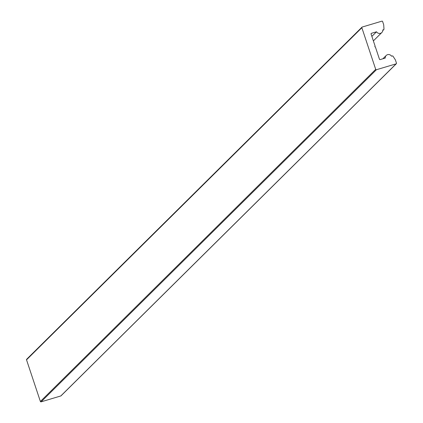 <?xml version="1.0" encoding="UTF-8"?>
<svg xmlns="http://www.w3.org/2000/svg" width="423" height="423" viewBox="0 0 423 423"><rect width="100%" height="100%" fill="white"/><g stroke="black" fill="none" stroke-linecap="round" stroke-linejoin="round"><path stroke-width="0.63" d="M380.478 33.317A3.49 3.358 45.3 0 0 382.799 29.917L383.608 29.673A0.56 0.539 -134.7 0 0 383.984 29.134L383.709 24.804L382.614 21.52A0.56 0.539 -134.7 0 0 381.921 21.15L362.199 27.04A0.56 0.539 -134.7 0 0 361.855 27.722L375.709 69.367A0.56 0.539 -134.7 0 0 376.401 69.737L396.124 63.847A0.56 0.539 -134.7 0 0 396.473 63.17L395.378 59.881L392.983 56.19A0.56 0.539 -134.7 0 0 392.348 55.947L391.539 56.19A3.49 3.358 45.3 0 0 385.258 58.067L380.161 59.59A0.56 0.539 45.3 0 1 379.463 59.22L375.423 47.069L374.81 46.742L375.116 46.144L371.071 33.993A0.56 0.539 45.3 0 1 371.42 33.317L376.518 31.794A3.49 3.358 45.3 0 0 380.478 33.317M26.876 359.153A0.56 0.539 45.3 0 0 26.527 359.83L40.386 401.48A0.56 0.539 45.3 0 0 41.079 401.85L60.801 395.96A0.56 0.539 45.3 0 0 61.15 395.616M371.87 36.394L376.518 31.794M371.071 33.66L371.42 33.317M382.794 30.482L383.608 29.673M26.527 359.83L361.855 27.722M60.801 395.96L396.124 63.847M41.079 401.85L376.401 69.737M40.386 401.48L375.709 69.367M373.372 40.899L381.837 32.513M382.878 58.776L386.215 55.471M26.654 359.28L361.982 27.167M382.783 30.578L383.83 29.547M61.018 395.833L396.346 63.72"/></g></svg>
